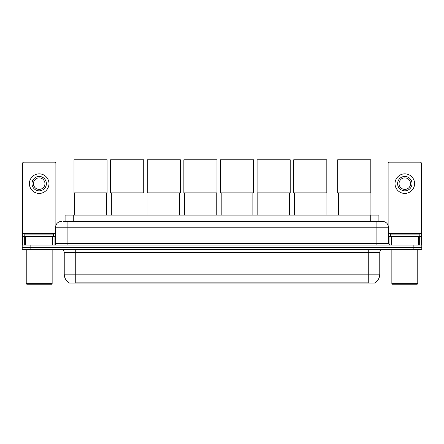 <?xml version="1.0" encoding="UTF-8"?>
<svg xmlns="http://www.w3.org/2000/svg" width="444" height="444" viewBox="0 0 444 444"><rect width="100%" height="100%" fill="white"/><g stroke="black" fill="none" stroke-linecap="round" stroke-linejoin="round"><path stroke-width="0.67" d="M65.102 221.467L65.102 215.135L378.899 215.135L378.899 221.467M374.875 282.795L374.875 283.078L69.125 283.078L69.125 282.795M69.214 282.845A10.079 10.079 0 0 1 64.23 274.153L75.746 274.153L75.746 282.845L368.254 282.845L368.254 274.153L379.77 274.153L379.77 252.558A2.88 2.88 0 0 1 382.645 249.683M64.23 274.153L64.23 252.558C64.064 250.81 63.104 249.85 61.355 249.683M374.786 282.845A10.079 10.079 0 0 0 379.77 274.153M30.836 245.077L421.8 245.077L421.8 247.38L22.2 247.38L22.2 249.683L30.836 249.683L30.836 247.38L22.2 247.38L22.2 245.077L30.836 245.077L30.836 247.38L421.8 247.38L421.8 249.683L30.836 249.683M63.503 221.467L382.645 221.467A5.755 5.755 0 0 1 388.406 227.223L388.406 243.634L389.843 245.077M63.37 221.467L67.111 221.467L67.111 227.223L55.594 227.223L55.594 243.634A1.437 1.437 0 0 1 54.157 245.077M61.355 221.467A5.755 5.755 0 0 0 55.594 227.223M388.406 227.223L376.889 227.223L376.889 221.467L382.645 221.467M52.647 245.077L52.647 236.436L25.724 236.436L25.724 245.077M55.883 225.43L55.883 163.603A1.437 1.437 0 0 0 54.446 162.16L23.926 162.16A1.437 1.437 0 0 0 22.489 163.603L22.489 236.436L25.724 236.436M52.647 236.436L55.594 236.436M22.489 245.077L22.489 236.436M39.189 176.44A7.198 7.198 0 0 0 31.99 183.638A7.198 7.198 0 0 0 39.189 190.837A7.198 7.198 0 0 0 46.381 183.638A7.198 7.198 0 0 0 39.189 176.44M39.189 177.878A5.755 5.755 0 0 0 33.428 183.638A5.755 5.755 0 0 0 39.189 189.394A5.755 5.755 0 0 0 44.944 183.638A5.755 5.755 0 0 0 39.189 177.878M39.189 193.429A9.79 9.79 0 0 0 48.973 183.638A9.79 9.79 0 0 0 39.189 173.848A9.79 9.79 0 0 0 29.398 183.638A9.79 9.79 0 0 0 39.189 193.429M51.565 284.227L26.806 284.227L26.229 283.655L52.142 283.655L51.565 284.227M26.229 249.683L26.229 283.655M52.142 249.683L52.142 283.655M53.58 236.436L53.58 234.132L24.792 234.132L24.792 236.436M74.714 192.879L74.714 215.135M106.382 192.879L106.382 215.135M73.993 159.773L107.098 159.773L107.098 192.879L73.993 192.879L73.993 159.773M111.333 192.879L111.333 215.135M143.001 192.879L143.001 215.135M110.612 159.773L143.723 159.773L143.723 192.879L110.612 192.879L110.612 159.773M147.952 192.879L147.952 215.135M179.62 192.879L179.62 215.135M147.236 159.773L180.342 159.773L180.342 192.879L147.236 192.879L147.236 159.773M184.571 192.879L184.571 215.135M216.245 192.879L216.245 215.135M183.855 159.773L216.961 159.773L216.961 192.879L183.855 192.879L183.855 159.773M221.195 192.879L221.195 215.135M252.864 192.879L252.864 215.135M220.474 159.773L253.579 159.773L253.579 192.879L220.474 192.879L220.474 159.773M257.814 192.879L257.814 215.135M289.482 192.879L289.482 215.135M257.093 159.773L290.204 159.773L290.204 192.879L257.093 192.879L257.093 159.773M294.433 192.879L294.433 215.135M326.101 192.879L326.101 215.135M293.717 159.773L326.823 159.773L326.823 192.879L293.717 192.879L293.717 159.773M338.428 192.879L338.428 215.135M370.096 192.879L370.096 215.135M337.706 159.773L370.812 159.773L370.812 192.879L337.706 192.879L337.706 159.773M418.276 245.077L418.276 236.436L391.353 236.436L391.353 245.077M418.276 236.436L421.511 236.436L421.511 163.603A1.437 1.437 0 0 0 420.074 162.16L389.555 162.16A1.437 1.437 0 0 0 388.117 163.603L388.117 225.43M388.406 236.436L391.353 236.436M421.511 236.436L421.511 245.077M404.811 176.44A7.198 7.198 0 0 0 397.619 183.638A7.198 7.198 0 0 0 404.811 190.837A7.198 7.198 0 0 0 412.01 183.638A7.198 7.198 0 0 0 404.811 176.44M404.811 177.878A5.755 5.755 0 0 0 399.056 183.638A5.755 5.755 0 0 0 404.811 189.394A5.755 5.755 0 0 0 410.572 183.638A5.755 5.755 0 0 0 404.811 177.878M404.811 193.429A9.79 9.79 0 0 0 414.602 183.638A9.79 9.79 0 0 0 404.811 173.848A9.79 9.79 0 0 0 395.027 183.638A9.79 9.79 0 0 0 404.811 193.429M417.194 284.227L392.435 284.227L391.858 283.655L417.771 283.655L417.194 284.227M391.858 249.683L391.858 283.655M417.771 249.683L417.771 283.655M419.208 236.436L419.208 234.132L390.42 234.132L390.42 236.436M367.099 283.078L367.099 282.795M76.901 283.078L76.901 282.795M73.737 221.467L73.737 215.135M370.263 221.467L370.263 215.135M368.254 249.683L368.254 252.558L64.23 252.558M379.77 252.558L368.254 252.558L368.254 274.153L75.746 274.153L75.746 249.683M413.164 249.683L413.164 245.077M67.111 245.077L67.111 243.634L388.406 243.634M55.594 243.634L67.111 243.634L67.111 227.223L376.889 227.223L376.889 245.077M55.594 233.561L22.489 233.561M54.063 236.436L54.063 245.077M22.511 236.436L22.511 245.077M24.309 245.077L24.309 236.436M421.511 233.561L388.406 233.561M421.489 245.077L421.489 236.436M419.691 236.436L419.691 245.077M389.937 245.077L389.937 236.436"/></g></svg>
